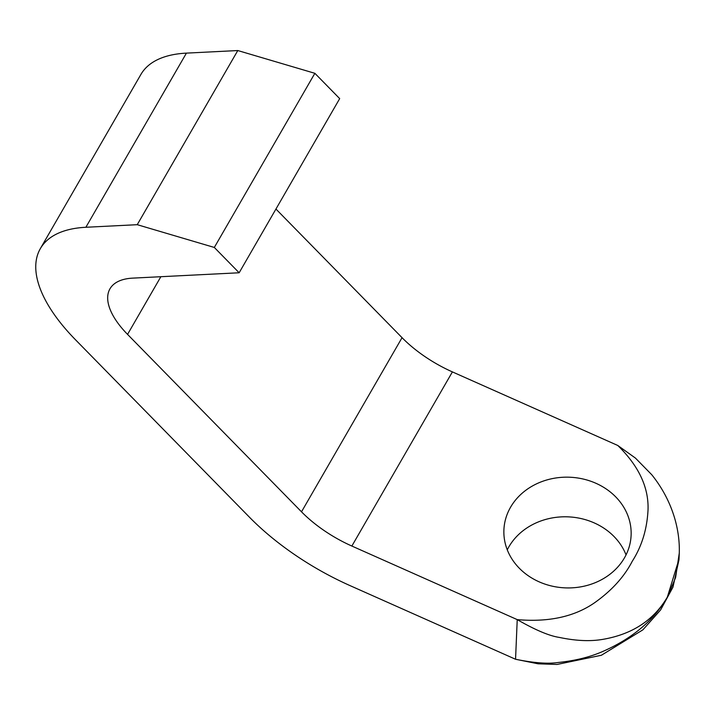 <?xml version="1.0" encoding="UTF-8"?>
<svg xmlns="http://www.w3.org/2000/svg" width="715" height="715" viewBox="0 0 715 715"><rect width="100%" height="100%" fill="white"/><g stroke="black" fill="none" stroke-linecap="round" stroke-linejoin="round"><path stroke-width="1.07" d="M679.25 553.294L675.595 577.559L667.327 597.15L679.018 559.166L679.187 555.153M624.445 557.879A63.662 55.377 2.4 0 0 627.52 551.614A63.662 55.377 2.4 0 0 569.855 477.227A63.662 55.377 2.4 0 0 506.086 546.448A63.662 55.377 2.4 0 0 561.23 587.596A63.662 55.377 2.4 0 0 624.445 557.879M351.86 546.046L517.231 619.619C548.539 622.345 574.261 616.768 594.388 602.888C611.531 590.787 624.141 576.942 632.221 561.338C641.775 546.394 647.039 529.279 648.022 509.992C648.88 487.532 638.79 466.028 617.778 445.472L452.398 371.898L351.86 546.046A80.384 36.116 -150 0 1 301.507 511.815L127.556 334.388A80.384 36.116 -150 0 1 109.976 288.788A80.384 36.116 -150 0 1 132.731 278.126L239.15 272.772L214.321 247.453L137.244 224.689L85.871 227.272A160.777 72.242 30 0 0 40.362 248.597A160.777 72.242 30 0 0 75.522 339.795L249.472 517.222A160.777 72.242 30 0 0 350.171 585.674L515.551 659.257C533.783 662.975 548.003 664.056 558.209 662.483C574.815 660.785 589.419 657.219 602.03 651.794C631.908 638.844 653.671 620.629 667.327 597.15C653.689 620.316 632.096 634.402 602.557 639.407C590.09 641.534 575.664 640.863 559.273 637.405C549.2 635.885 535.186 629.951 517.231 619.619L515.551 659.257L538.082 663.806L557.021 664.458L601.387 655.262L642.865 629.852L660.589 609.966L672.958 587.167L678.991 559.756M626.045 554.894A63.662 55.377 2.4 0 0 568.175 516.856A63.662 55.377 2.4 0 0 507.275 549.835M40.362 248.597L140.9 74.449A160.777 72.242 30 0 1 186.418 53.124L237.791 50.542L137.244 224.689M237.791 50.542L314.868 73.305L214.321 247.453M314.868 73.305L339.688 98.625L239.15 272.772M275.945 209.039L402.053 337.677A80.384 36.116 -150 0 0 452.398 371.898M186.418 53.124L85.871 227.272M160.857 276.714L127.556 334.388M402.053 337.677L301.507 511.815M679.187 555.189C680.546 530.262 672.466 500.5 651.776 474.751L635.421 458.074L617.778 445.472"/></g></svg>

